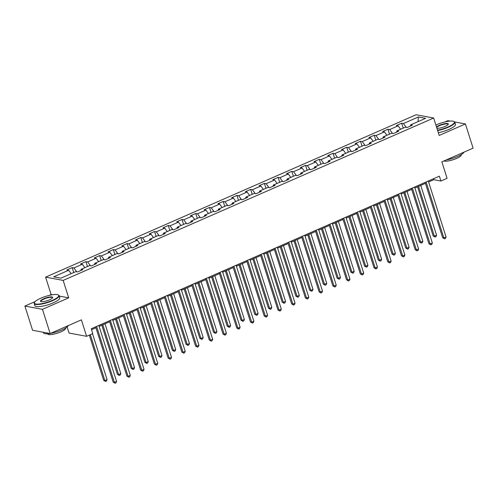 <?xml version="1.0" encoding="UTF-8"?>
<svg xmlns="http://www.w3.org/2000/svg" width="498" height="498" viewBox="0 0 498 498"><rect width="100%" height="100%" fill="white"/><g stroke="black" fill="none" stroke-linecap="round" stroke-linejoin="round"><path stroke-width="0.75" d="M67.118 326.962L69.041 333.044L86.615 336.312L92.771 333.61L91.24 328.773L439.385 176.174L440.923 181.017L447.08 178.315L441.857 161.856L473.1 148.161L465.418 123.952L454.637 121.942M35.14 301.576L24.9 306.065L32.582 330.274L50.149 333.542L42.473 309.333L68.693 297.841L63.165 280.411L45.598 277.137L51.126 294.567L49.24 295.395M63.165 280.411L433.665 118.014L416.098 114.745L45.598 277.137M450.105 121.095L447.851 120.678L444.907 121.966M24.9 306.065L42.473 309.333M418.37 116.98L403.405 123.535L401.674 123.211L396.396 125.527L398.126 125.851L389.679 129.555L387.942 129.231L382.663 131.547L384.4 131.87L375.946 135.574L374.216 135.251L368.937 137.566L370.668 137.884L362.22 141.588L360.49 141.264L355.205 143.58L356.942 143.903L348.494 147.607L346.757 147.284L341.479 149.599L343.209 149.923L334.762 153.627L333.031 153.303L327.752 155.619L329.483 155.936L321.036 159.64L319.299 159.316L314.02 161.632L315.757 161.956L307.303 165.66L305.573 165.336L300.294 167.652L302.025 167.975L293.577 171.679L291.84 171.356L286.562 173.671L288.298 173.989L279.851 177.693L278.114 177.369L272.836 179.685L274.566 180.008L266.119 183.712L264.388 183.389L259.103 185.704L260.84 186.028L252.393 189.732L250.656 189.408L245.377 191.724L247.108 192.041L238.66 195.745L236.93 195.421L231.651 197.737L233.381 198.061L224.934 201.765L223.197 201.441L217.919 203.757L219.655 204.08L211.202 207.784L209.471 207.461L204.192 209.776L205.923 210.094L197.476 213.798L195.745 213.474L190.46 215.79L192.197 216.113L183.75 219.817L182.013 219.494L176.734 221.809L178.465 222.133L170.017 225.837L168.287 225.513L163.008 227.829L164.738 228.146L156.291 231.85L154.554 231.526L149.276 233.842L151.012 234.166L142.559 237.87L140.828 237.546L135.549 239.862L137.28 240.185L128.833 243.889L127.102 243.566L121.817 245.881L123.554 246.199L115.106 249.903L113.37 249.579L108.091 251.895L109.821 252.218L101.374 255.922L99.644 255.599L94.359 257.914L96.095 258.238L87.648 261.942L85.911 261.618L80.632 263.934L82.363 264.251L73.916 267.955L72.185 267.631L66.906 269.947L68.637 270.271L53.678 276.826L60.893 278.17L75.858 271.615L77.588 271.939L82.867 269.623L81.137 269.3L89.584 265.596L91.315 265.92L96.6 263.604L94.863 263.286L103.31 259.583L105.047 259.906L110.326 257.591L108.595 257.267L117.042 253.563L118.773 253.887L124.058 251.571L122.321 251.247L130.769 247.543L132.505 247.867L137.784 245.551L136.047 245.234L144.501 241.53L146.231 241.854L151.51 239.538L149.78 239.214L158.227 235.51L159.964 235.834L165.243 233.518L163.506 233.195L171.953 229.491L173.69 229.815L178.969 227.499L177.238 227.181L185.686 223.478L187.416 223.801L192.701 221.486L190.964 221.162L199.412 217.458L201.148 217.782L206.427 215.466L204.697 215.142L213.144 211.438L214.875 211.762L220.153 209.446L218.423 209.129L226.87 205.425L228.607 205.749L233.886 203.433L232.149 203.109L240.602 199.405L242.333 199.729L247.612 197.413L245.881 197.09L254.329 193.386L256.059 193.71L261.344 191.394L259.607 191.076L268.055 187.373L269.791 187.696L275.07 185.381L273.34 185.057L281.787 181.353L283.518 181.677L288.796 179.361L287.066 179.037L295.513 175.333L297.25 175.657L302.529 173.341L300.792 173.024L309.246 169.32L310.976 169.644L316.255 167.328L314.524 167.004L322.972 163.3L324.708 163.624L329.987 161.308L328.25 160.985L336.698 157.281L338.435 157.605L343.713 155.289L341.983 154.971L350.43 151.268L352.161 151.591L357.446 149.276L355.709 148.952L364.156 145.248L365.893 145.572L371.172 143.256L369.441 142.932L377.889 139.228L379.619 139.552L384.898 137.236L383.167 136.919L391.615 133.215L393.352 133.539L398.63 131.223L396.894 130.899L405.347 127.195L407.078 127.519L412.356 125.203L410.626 124.88L425.585 118.325L418.37 116.98L418.052 121.624M80.913 270.482L81.137 269.3M73.916 267.955L76.748 271.784M82.363 264.251L84.884 267.656M94.639 264.463L94.863 263.286M87.648 261.942L90.474 265.764M96.095 258.238L98.616 261.643M108.365 258.45L108.595 257.267M101.374 255.922L104.207 259.744M109.821 252.218L112.343 255.623M122.097 252.43L122.321 251.247M115.106 249.903L117.933 253.731M123.554 246.199L126.069 249.604M135.823 246.41L136.047 245.234M128.833 243.889L131.665 247.711M137.28 240.185L139.801 243.59M149.556 240.397L149.78 239.214M142.559 237.87L145.391 241.692M151.012 234.166L153.527 237.571M163.282 234.377L163.506 233.195M156.291 231.85L159.117 235.679M164.738 228.146L167.26 231.551M177.014 228.358L177.238 227.181M170.017 225.837L172.85 229.659M178.465 222.133L180.986 225.538M190.74 222.345L190.964 221.162M183.75 219.817L186.576 223.639M192.197 216.113L194.712 219.518M204.466 216.325L204.697 215.142M197.476 213.798L200.308 217.626M205.923 210.094L208.444 213.499M218.199 210.305L218.423 209.129M211.202 207.784L214.034 211.606M219.655 204.08L222.17 207.485M231.925 204.292L232.149 203.109M224.934 201.765L227.767 205.587M233.381 198.061L235.903 201.466M245.657 198.272L245.881 197.09M238.66 195.745L241.493 199.574M247.108 192.041L249.629 195.446M259.383 192.253L259.607 191.076M252.393 189.732L255.219 193.554M260.84 186.028L263.361 189.433M273.109 186.24L273.34 185.057M266.119 183.712L268.951 187.534M274.566 180.008L277.087 183.413M286.842 180.22L287.066 179.037M279.851 177.693L282.677 181.521M288.298 173.989L290.813 177.394M300.568 174.2L300.792 173.024M293.577 171.679L296.41 175.501M302.025 167.975L304.546 171.38M314.3 168.187L314.524 167.004M307.303 165.66L310.136 169.482M315.757 161.956L318.272 165.361M328.026 162.167L328.25 160.985M321.036 159.64L323.862 163.469M329.483 155.936L332.004 159.341M341.759 156.148L341.983 154.971M334.762 153.627L337.594 157.449M343.209 149.923L345.73 153.328M355.485 150.135L355.709 148.952M348.494 147.607L351.32 151.429M356.942 143.903L359.456 147.308M369.211 144.115L369.441 142.932M362.22 141.588L365.053 145.416M370.668 137.884L373.189 141.289M382.943 138.095L383.167 136.919M375.946 135.574L378.779 139.396M384.4 131.87L386.915 135.275M396.669 132.082L396.894 130.899M389.679 129.555L392.511 133.377M398.126 125.851L400.647 129.256M410.402 126.062L410.626 124.88M403.405 123.535L406.237 127.364M86.615 336.312L81.392 319.853L50.149 333.542M433.665 118.014L439.192 135.444L465.418 123.952M428.61 181.963L433.795 179.691L440.923 181.017M91.532 329.707L95.94 327.777M99.121 326.383L109.666 321.758M112.847 320.363L123.398 315.744M126.579 314.35L137.124 309.725M140.305 308.33L150.857 303.705M154.031 302.311L164.583 297.692M167.764 296.298L178.309 291.672M181.49 290.278L192.041 285.653M195.222 284.258L205.767 279.639M208.948 278.245L219.5 273.62M222.681 272.225L233.226 267.6M236.407 266.206L246.952 261.587M250.133 260.193L260.684 255.567M263.865 254.173L274.41 249.548M277.591 248.153L288.143 243.534M291.324 242.14L301.869 237.515M305.05 236.12L315.601 231.495M318.776 230.101L329.327 225.482M332.508 224.088L343.054 219.462M346.235 218.068L356.786 213.443M359.967 212.048L370.512 207.429M373.693 206.035L384.244 201.41M387.425 200.015L397.97 195.39M401.151 193.996L411.697 189.377M414.878 187.983L425.429 183.357M68.637 270.271L71.158 273.676M433.503 178.751L433.795 179.691M401.674 123.211L403.231 128.123M387.942 129.231L389.504 134.143M374.216 135.251L375.772 140.156M360.49 141.264L362.046 146.175M346.757 147.284L348.314 152.195M333.031 153.303L334.588 158.208M319.299 159.316L320.855 164.228M305.573 165.336L307.129 170.248M291.84 171.356L293.403 176.261M278.114 177.369L279.671 182.28M264.388 183.389L265.944 188.3M250.656 189.408L252.212 194.313M236.93 195.421L238.486 200.333M223.197 201.441L224.76 206.353M209.471 207.461L211.028 212.366M195.745 213.474L197.301 218.385M182.013 219.494L183.569 224.405M168.287 225.513L169.843 230.418M154.554 231.526L156.111 236.438M140.828 237.546L142.384 242.458M127.102 243.566L128.658 248.471M113.37 249.579L114.926 254.49M99.644 255.599L101.2 260.51M85.911 261.618L87.467 266.523M72.185 267.631L73.741 272.543M68.693 297.841L59.256 296.08M52.284 294.785L51.126 294.567M425.13 182.424L442.672 237.714L443.855 237.932L426.114 181.994M446.059 236.967L445.442 238.455L444.558 238.835L443.855 237.932L446.059 236.967L428.311 181.029M444.558 238.835L442.672 237.714M417.585 186.794L433.173 235.946L434.362 236.164L436.559 235.199L420.76 185.399M418.563 186.364L434.362 236.164L435.065 237.067L433.173 235.946M436.559 235.199L435.943 236.681L435.065 237.067M437.537 130.208A12.761 3.044 -17.6 0 0 448.019 126.953A12.761 3.044 -17.6 0 0 453.79 121.419A12.761 3.044 -17.6 0 0 436.435 124.793A12.761 3.044 -17.6 0 0 435.893 125.035M453.79 121.419L454.17 121.599A13.079 3.119 162.4 0 1 454.786 122.209A13.079 3.119 162.4 0 1 448.256 127.27A13.079 3.119 162.4 0 1 437.649 130.576M436.516 127.009A6.381 1.519 162.4 0 1 439.329 125.334A6.381 1.519 162.4 0 1 445.791 123.523A6.381 1.519 162.4 0 1 448.237 124.357A6.381 1.519 162.4 0 1 445.125 126.411A6.381 1.519 162.4 0 1 436.908 128.235M448.107 124.55A6.069 1.444 -17.6 0 0 448.1 124.326A6.069 1.444 -17.6 0 0 439.566 125.652A6.069 1.444 -17.6 0 0 436.671 127.494M463.987 152.158A13.079 3.119 162.4 0 1 457.531 156.515A13.079 3.119 162.4 0 1 446.183 159.958M461.223 154.623L461.279 154.791A9.412 2.247 162.4 0 1 456.579 158.432A9.412 2.247 162.4 0 1 443.88 160.966M454.786 122.209L455.458 124.338A13.079 3.119 162.4 0 1 448.928 129.399A13.079 3.119 162.4 0 1 438.327 132.711M52.352 300.381A12.761 3.044 -17.6 0 0 58.123 294.847A12.761 3.044 -17.6 0 0 40.768 298.221A12.761 3.044 -17.6 0 0 34.536 302.33A12.761 3.044 -17.6 0 0 39.429 304.004A12.761 3.044 -17.6 0 0 52.352 300.381M58.123 294.847L58.503 295.028A13.079 3.119 162.4 0 1 59.113 295.638A13.079 3.119 162.4 0 1 52.589 300.699A13.079 3.119 162.4 0 1 34.188 303.543A13.079 3.119 162.4 0 1 34.337 302.691L34.536 302.33M49.458 299.84A6.381 1.519 162.4 0 1 40.774 301.527A6.381 1.519 162.4 0 1 43.662 298.763A6.381 1.519 162.4 0 1 50.124 296.945A6.381 1.519 162.4 0 1 52.57 297.785A6.381 1.519 162.4 0 1 49.458 299.84M52.433 297.978A6.069 1.444 -17.6 0 0 52.433 297.754A6.069 1.444 -17.6 0 0 43.899 299.08A6.069 1.444 -17.6 0 0 40.867 301.427A6.069 1.444 -17.6 0 0 40.992 301.607M68.319 325.58A13.079 3.119 162.4 0 1 61.864 329.937A13.079 3.119 162.4 0 1 50.51 333.386M65.555 328.051L65.605 328.213A9.412 2.247 162.4 0 1 60.905 331.861A9.412 2.247 162.4 0 1 47.659 333.909L47.609 333.747M59.113 295.638L59.791 297.767A13.079 3.119 162.4 0 1 53.261 302.828A13.079 3.119 162.4 0 1 34.86 305.672L34.188 303.543M49.862 333.492A13.079 3.119 162.4 0 1 43.463 332.789L43.295 332.266M411.404 188.437L428.94 243.734L430.129 243.952L412.381 188.007M432.326 242.987L431.71 244.468L430.832 244.854L430.129 243.952L432.326 242.987L414.585 187.043M430.832 244.854L428.94 243.734M397.672 194.457L415.214 249.747L416.403 249.971L398.655 194.027M418.6 249.006L417.984 250.488L417.106 250.874L416.403 249.971L418.6 249.006L400.853 193.062M417.106 250.874L415.214 249.747M403.853 192.813L419.447 241.96L420.629 242.184L422.833 241.219L407.034 191.419M404.837 192.384L420.629 242.184L421.333 243.086L419.447 241.96M422.833 241.219L422.217 242.7L421.333 243.086M390.127 198.833L405.714 247.979L406.903 248.203L409.101 247.238L393.308 197.438M391.104 198.403L406.903 248.203L407.607 249.106L405.714 247.979M409.101 247.238L408.485 248.72L407.607 249.106M383.946 200.476L401.488 255.767L402.67 255.984L384.923 200.047M404.874 255.02L404.258 256.507L403.374 256.887L402.67 255.984L404.874 255.02L387.127 199.082M403.374 256.887L401.488 255.767M370.213 206.489L387.755 261.786L388.944 262.004L371.197 206.06M391.142 261.039L390.525 262.521L389.648 262.907L388.944 262.004L391.142 261.039L373.394 205.095M389.648 262.907L387.755 261.786M356.487 212.509L374.029 267.8L375.212 268.024L357.471 212.08M377.416 267.059L376.799 268.54L375.915 268.926L375.212 268.024L377.416 267.059L359.668 211.115M375.915 268.926L374.029 267.8M376.395 204.846L391.988 253.999L393.177 254.217L395.375 253.252L379.576 203.452M377.378 204.417L393.177 254.217L393.874 255.119L391.988 253.999M395.375 253.252L394.758 254.733L393.874 255.119M362.669 210.866L378.256 260.012L379.445 260.236L381.649 259.271L365.849 209.471M363.646 210.436L379.445 260.236L380.148 261.139L378.256 260.012M381.649 259.271L381.026 260.753L380.148 261.139M348.936 216.885L364.53 266.032L365.719 266.256L367.916 265.291L352.117 215.491M349.92 216.456L365.719 266.256L366.422 267.158L364.53 266.032M367.916 265.291L367.3 266.772L366.422 267.158M342.761 218.529L360.297 273.819L361.486 274.037L343.738 218.099M363.683 273.072L363.067 274.56L362.189 274.94L361.486 274.037L363.683 273.072L345.942 217.134M362.189 274.94L360.297 273.819M335.21 222.899L350.804 272.051L351.986 272.269L354.19 271.304L338.391 221.504M336.194 222.469L351.986 272.269L352.69 273.172L350.804 272.051M354.19 271.304L353.574 272.786L352.69 273.172M329.029 224.542L346.571 279.839L347.76 280.057L330.012 224.112M349.957 279.092L349.341 280.573L348.463 280.959L347.76 280.057L349.957 279.092L332.21 223.148M348.463 280.959L346.571 279.839M321.484 228.918L337.071 278.065L338.26 278.289L340.458 277.324L324.665 227.524M322.461 228.489L338.26 278.289L338.964 279.191L337.071 278.065M340.458 277.324L339.841 278.805L338.964 279.191M315.302 230.562L332.838 285.852L334.027 286.076L316.28 230.132M336.231 285.111L335.608 286.593L334.731 286.979L334.027 286.076L336.231 285.111L318.483 229.167M334.731 286.979L332.838 285.852M307.752 234.938L323.345 284.084L324.528 284.308L326.732 283.343L310.933 233.543M308.735 234.508L324.528 284.308L325.231 285.211L323.345 284.084M326.732 283.343L326.115 284.825L325.231 285.211M301.57 236.581L319.112 291.872L320.301 292.089L302.554 236.152M322.499 291.125L321.882 292.612L321.005 292.992L320.301 292.089L322.499 291.125L304.751 235.187M321.005 292.992L319.112 291.872M294.025 240.951L309.613 290.104L310.802 290.322L312.999 289.357L297.206 239.557M295.003 240.522L310.802 290.322L311.505 291.224L309.613 290.104M312.999 289.357L312.383 290.838L311.505 291.224M287.844 242.594L305.386 297.891L306.569 298.109L288.828 242.165M308.772 297.144L308.156 298.626L307.272 299.012L306.569 298.109L308.772 297.144L291.025 241.2M307.272 299.012L305.386 297.891M280.293 246.971L295.887 296.117L297.076 296.341L299.273 295.376L283.474 245.576M281.277 246.541L297.076 296.341L297.779 297.244L295.887 296.117M299.273 295.376L298.657 296.858L297.779 297.244M274.118 248.614L291.654 303.905L292.843 304.129L275.095 248.185M295.04 303.164L294.424 304.645L293.546 305.031L292.843 304.129L295.04 303.164L277.299 247.22M293.546 305.031L291.654 303.905M266.567 252.99L282.154 302.137L283.343 302.361L285.547 301.396L269.748 251.596M267.544 252.561L283.343 302.361L284.047 303.263L282.154 302.137M285.547 301.396L284.931 302.877L284.047 303.263M260.386 254.634L277.928 309.924L279.11 310.142L261.369 254.204M281.314 309.177L280.698 310.665L279.814 311.045L279.11 310.142L281.314 309.177L263.567 253.239M279.814 311.045L277.928 309.924M252.841 259.004L268.428 308.156L269.617 308.374L271.815 307.409L256.016 257.609M253.818 258.574L269.617 308.374L270.321 309.277L268.428 308.156M271.815 307.409L271.198 308.891L270.321 309.277M246.659 260.647L264.195 315.944L265.384 316.162L247.637 260.217M267.582 315.197L266.965 316.678L266.088 317.064L265.384 316.162L267.582 315.197L249.84 259.253M266.088 317.064L264.195 315.944M239.108 265.023L254.702 314.17L255.885 314.394L258.089 313.429L242.289 263.629M240.092 264.594L255.885 314.394L256.588 315.296L254.702 314.17M258.089 313.429L257.472 314.91L256.588 315.296M232.927 266.667L250.469 321.957L251.658 322.181L233.911 266.237M253.856 321.216L253.239 322.698L252.362 323.084L251.658 322.181L253.856 321.216L236.108 265.272M252.362 323.084L250.469 321.957M225.382 271.043L240.97 320.189L242.159 320.413L244.356 319.448L228.563 269.648M226.36 270.613L242.159 320.413L242.862 321.316L240.97 320.189M244.356 319.448L243.74 320.93L242.862 321.316M219.201 272.686L236.743 327.977L237.926 328.194L220.178 272.257M240.129 327.23L239.513 328.717L238.629 329.097L237.926 328.194L240.129 327.23L222.382 271.292M238.629 329.097L236.743 327.977M211.65 277.056L227.244 326.209L228.433 326.427L230.63 325.462L214.831 275.662M212.634 276.627L228.433 326.427L229.13 327.329L227.244 326.209M230.63 325.462L230.014 326.943L229.13 327.329M205.469 278.699L223.011 333.996L224.2 334.214L206.452 278.27M226.397 333.249L225.781 334.731L224.903 335.117L224.2 334.214L226.397 333.249L208.65 277.305M224.903 335.117L223.011 333.996M197.924 283.076L213.511 332.222L214.7 332.446L216.904 331.481L201.105 281.681M198.901 282.646L214.7 332.446L215.404 333.349L213.511 332.222M216.904 331.481L216.281 332.963L215.404 333.349M191.742 284.719L209.285 340.01L210.467 340.234L192.726 284.29M212.671 339.269L212.055 340.75L211.171 341.136L210.467 340.234L212.671 339.269L194.923 283.325M211.171 341.136L209.285 340.01M184.192 289.095L199.785 338.242L200.974 338.466L203.172 337.501L187.373 287.701M185.175 288.666L200.974 338.466L201.678 339.368L199.785 338.242M203.172 337.501L202.555 338.982L201.678 339.368M178.016 290.739L195.552 346.029L196.741 346.247L178.994 290.309M198.939 345.282L198.322 346.77L197.445 347.15L196.741 346.247L198.939 345.282L181.197 289.344M197.445 347.15L195.552 346.029M170.465 295.109L186.059 344.261L187.242 344.479L189.445 343.514L173.646 293.714M171.449 294.679L187.242 344.479L187.945 345.382L186.059 344.261M189.445 343.514L188.829 344.996L187.945 345.382M164.284 296.752L181.826 352.049L183.015 352.267L165.268 296.322M185.212 351.302L184.596 352.783L183.718 353.169L183.015 352.267L185.212 351.302L167.465 295.358M183.718 353.169L181.826 352.049M156.739 301.128L172.327 350.275L173.516 350.499L175.713 349.534L159.92 299.734M157.717 300.699L173.516 350.499L174.219 351.401L172.327 350.275M175.713 349.534L175.097 351.015L174.219 351.401M150.558 302.772L168.094 358.062L169.283 358.286L151.535 302.342M171.486 357.321L170.864 358.803L169.986 359.189L169.283 358.286L171.486 357.321L153.739 301.377M169.986 359.189L168.094 358.062M143.007 307.148L158.601 356.294L159.783 356.518L161.987 355.553L146.188 305.753M143.99 306.718L159.783 356.518L160.487 357.421L158.601 356.294M161.987 355.553L161.371 357.035L160.487 357.421M136.826 308.791L154.368 364.082L155.557 364.299L137.809 308.362M157.754 363.335L157.138 364.822L156.26 365.202L155.557 364.299L157.754 363.335L140.006 307.397M156.26 365.202L154.368 364.082M129.281 313.161L144.868 362.314L146.057 362.532L148.255 361.567L132.462 311.767M130.258 312.732L146.057 362.532L146.761 363.434L144.868 362.314M148.255 361.567L147.638 363.048L146.761 363.434M123.099 314.804L140.641 370.101L141.824 370.319L124.083 314.375M144.028 369.354L143.412 370.836L142.528 371.222L141.824 370.319L144.028 369.354L126.28 313.41M142.528 371.222L140.641 370.101M115.548 319.181L131.142 368.327L132.331 368.551L134.528 367.586L118.729 317.786M116.532 318.751L132.331 368.551L133.034 369.454L131.142 368.327M134.528 367.586L133.912 369.068L133.034 369.454M109.373 320.824L126.909 376.115L128.098 376.339L110.351 320.395M130.295 375.374L129.679 376.855L128.801 377.241L128.098 376.339L130.295 375.374L112.554 319.43M128.801 377.241L126.909 376.115M101.822 325.2L117.41 374.347L118.599 374.571L120.802 373.606L105.003 323.806M102.8 324.771L118.599 374.571L119.302 375.473L117.41 374.347M120.802 373.606L120.186 375.087L119.302 375.473M95.641 326.844L113.183 382.134L114.366 382.352L96.624 326.414M116.569 381.387L115.953 382.875L115.069 383.255L114.366 382.352L116.569 381.387L98.822 325.449M115.069 383.255L113.183 382.134M89.335 335.123L103.684 380.366L104.873 380.584L107.07 379.619L92.516 333.728M90.312 334.693L104.873 380.584L105.576 381.487L103.684 380.366M107.07 379.619L106.454 381.101L105.576 381.487"/></g></svg>
